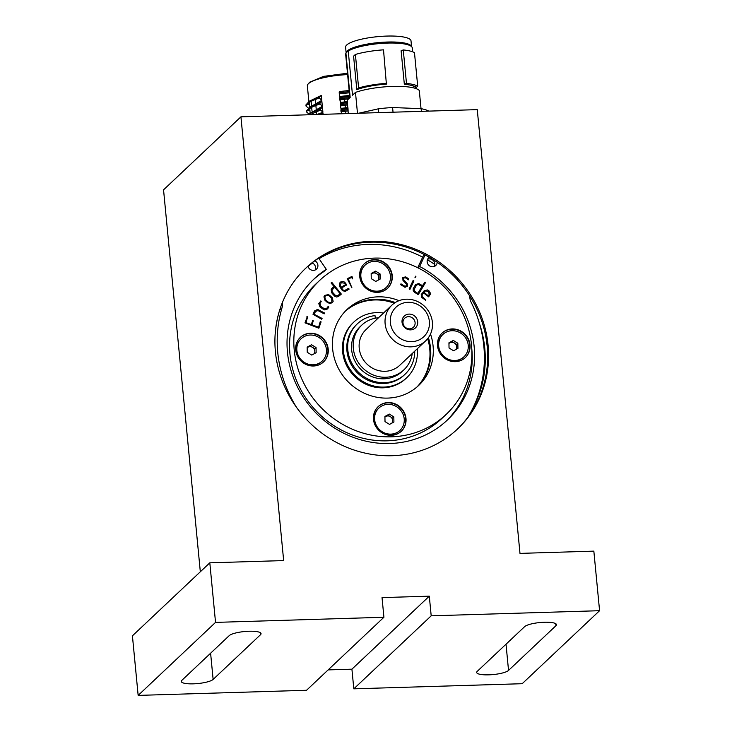 <?xml version="1.0" encoding="UTF-8"?>
<svg xmlns="http://www.w3.org/2000/svg" width="732" height="732" viewBox="0 0 732 732"><rect width="100%" height="100%" fill="white"/><g stroke="black" fill="none" stroke-linecap="round" stroke-linejoin="round"><path stroke-width="1.1" d="M215.537 622.392L209.81 562.826L283.659 560.575L240.929 116.827L477.264 109.635L519.985 553.383L593.844 551.132L599.581 610.698L431.194 615.822L429.3 596.168L382.031 597.605L383.925 617.259L215.537 622.392L138.156 695.4L132.419 635.833L209.81 562.826M200.321 571.774L163.547 189.835L240.929 116.827M229.189 635.669A16.278 3.678 -5.5 0 1 246.785 631.35A16.278 3.678 -5.5 0 1 261.05 633.638A16.278 3.678 -5.5 0 1 260.51 634.717L213.131 679.415A16.278 3.678 -5.5 0 1 195.535 683.734A16.278 3.678 -5.5 0 1 181.271 681.455A16.278 3.678 -5.5 0 1 181.82 680.376L229.189 635.669M383.925 617.259L306.543 690.276L138.156 695.4M599.581 610.698L522.191 683.706L353.812 688.83L351.918 669.176L328.137 669.899M351.918 669.176L429.3 596.168M353.812 688.83L431.194 615.822M524.606 626.674A16.278 3.678 -5.5 0 1 542.202 622.356A16.278 3.678 -5.5 0 1 556.466 624.643A16.278 3.678 -5.5 0 1 555.917 625.723L508.539 670.421A16.278 3.678 -5.5 0 1 490.952 674.739A16.278 3.678 -5.5 0 1 476.678 672.461A16.278 3.678 -5.5 0 1 477.227 671.372L524.606 626.674M371.426 241.295A110.569 103.432 46.7 0 0 305.875 268.086A110.569 103.432 46.7 0 0 306.525 419.482A110.569 103.432 46.7 0 0 457.628 428.925A110.569 103.432 46.7 0 0 478.28 309.06A110.569 103.432 46.7 0 0 371.426 241.295M457.152 429.373A110.569 103.432 46.7 0 0 477.182 309.636A110.569 103.432 46.7 0 0 370.483 242.182A110.569 103.432 46.7 0 0 305.4 268.534M415.099 322.574A6.295 5.893 46.7 0 0 404.723 318.182A6.295 5.893 46.7 0 0 404.759 326.801A6.295 5.893 46.7 0 0 415.099 322.574M417.688 321.751A8.134 7.613 -133.3 0 1 406.608 328.942A8.134 7.613 -133.3 0 1 405.29 315.272A8.134 7.613 -133.3 0 1 417.688 321.751M429.364 321.394A20.267 18.959 46.7 0 0 398.473 305.262A20.267 18.959 46.7 0 0 401.749 339.3A20.267 18.959 46.7 0 0 429.364 321.394M432.392 322.309A24.568 22.985 46.7 0 0 416.728 301.154A24.568 22.985 46.7 0 0 391.895 305.153A24.568 22.985 46.7 0 0 392.041 338.797A24.568 22.985 46.7 0 0 425.621 340.902A24.568 22.985 46.7 0 0 432.392 322.309M391.895 305.153L366 329.592A24.568 22.985 46.7 0 0 366.137 363.237A24.568 22.985 46.7 0 0 399.718 365.332L425.621 340.902M378.536 317.761A30.717 28.731 46.7 0 0 361.782 325.127L360.126 326.692A30.717 28.731 46.7 0 0 360.3 368.745A30.717 28.731 46.7 0 0 402.271 371.371L403.936 369.806A30.717 28.731 46.7 0 0 412.253 353.51M361.782 325.127A30.717 28.731 46.7 0 0 361.956 367.18A30.717 28.731 46.7 0 0 403.936 369.806M308.044 266.421A110.569 103.432 -133.3 0 1 312.463 263.044M319.051 258.698A110.569 103.432 -133.3 0 1 422.666 257.17M427.397 259.778A110.569 103.432 -133.3 0 1 434.854 264.508M479.57 323.873A110.569 103.432 -133.3 0 1 473.558 406.727M345.403 311.091A52.21 48.843 -133.3 0 1 394.246 303.231M427.68 338.66A52.21 48.843 -133.3 0 1 416.993 386.963M345.788 310.707A52.21 48.843 -133.3 0 1 395.253 302.563A52.21 48.843 -133.3 0 0 345.788 310.707M428.403 337.699A52.21 48.843 -133.3 0 1 417.405 386.606A52.21 48.843 -133.3 0 0 428.403 337.699M417.258 348.78A38.393 35.914 -133.3 0 1 406.672 377.776L405.885 378.517A38.393 35.914 -133.3 0 1 367.089 384.767A38.393 35.914 -133.3 0 1 342.613 351.717A38.393 35.914 -133.3 0 1 353.199 322.666L353.986 321.924A38.393 35.914 -133.3 0 1 383.541 313.04M406.672 377.776A38.393 35.914 -133.3 0 1 367.885 384.026A38.393 35.914 -133.3 0 1 343.4 350.976A38.393 35.914 -133.3 0 1 353.986 321.924M382.854 263.767A15.354 14.365 46.7 0 0 365.122 265.112A15.354 14.365 46.7 0 0 365.213 286.148A15.354 14.365 46.7 0 0 386.194 287.456A15.354 14.365 46.7 0 0 382.854 263.767M365.122 265.112L364.728 265.487A15.354 14.365 46.7 0 0 364.81 286.514A15.354 14.365 46.7 0 0 385.801 287.832L386.194 287.456M380.155 279.084L380.064 273.924L375.571 271.133L371.161 273.493L371.252 278.645L375.745 281.445L380.155 279.084M378.883 279.761L378.801 275.122L380.064 273.924M378.801 275.122L374.308 272.322L375.571 271.133M374.308 272.322L371.17 273.997M378.115 280.173A4.602 4.31 46.7 0 0 371.17 274.18M460.629 333.078A15.354 14.365 46.7 0 0 442.906 334.433A15.354 14.365 46.7 0 0 442.988 355.459A15.354 14.365 46.7 0 0 463.978 356.777A15.354 14.365 46.7 0 0 460.629 333.078M442.906 334.433L442.503 334.808A15.354 14.365 46.7 0 0 442.595 355.834A15.354 14.365 46.7 0 0 463.585 357.143L463.978 356.777M457.848 343.244L453.346 340.444L448.945 342.805L449.036 347.965L453.529 350.756L457.939 348.395L457.848 343.244L456.585 344.433L454.334 343.043L452.083 341.643L453.346 340.444M456.667 349.082L456.585 344.433M452.083 341.643L448.954 343.317M455.899 349.493A4.602 4.31 46.7 0 0 448.954 343.5M396.616 406.718A15.354 14.365 46.7 0 0 378.883 408.072A15.354 14.365 46.7 0 0 378.975 429.098A15.354 14.365 46.7 0 0 399.965 430.407A15.354 14.365 46.7 0 0 396.616 406.718M378.883 408.072L378.49 408.438A15.354 14.365 46.7 0 0 378.581 429.464A15.354 14.365 46.7 0 0 399.562 430.782L399.965 430.407M393.917 422.035L393.825 416.883L389.333 414.083L384.922 416.444L385.014 421.595L389.516 424.395L393.917 422.035M392.645 422.712L392.562 418.073L393.825 416.883M392.562 418.073L388.07 415.273L389.333 414.083M388.07 415.273L384.931 416.956M391.885 423.123A4.602 4.31 46.7 0 0 384.94 417.139M318.832 337.397A15.354 14.365 46.7 0 0 301.099 338.751A15.354 14.365 46.7 0 0 301.191 359.778A15.354 14.365 46.7 0 0 322.181 361.086A15.354 14.365 46.7 0 0 318.832 337.397M301.099 338.751L300.706 339.126A15.354 14.365 46.7 0 0 300.797 360.153A15.354 14.365 46.7 0 0 321.787 361.462L322.181 361.086M311.548 344.763L307.147 347.124L307.239 352.275L311.731 355.075L316.142 352.714L316.05 347.563L311.548 344.763L307.156 347.636M314.101 353.812A4.602 4.31 46.7 0 0 314.833 351.333L314.787 348.752L316.05 347.563M314.87 353.4L314.833 351.333A4.602 4.31 46.7 0 0 312.537 347.352L310.286 345.962M314.787 348.752L312.537 347.352A4.602 4.31 46.7 0 0 307.156 347.819M375.269 318.219L375.013 315.593A34.706 32.464 46.7 0 0 357.381 323.782L356.511 324.605A34.706 32.464 46.7 0 0 356.713 372.13A34.706 32.464 46.7 0 0 404.146 375.095L405.016 374.272A34.706 32.464 46.7 0 0 414.733 351.168M381.015 315.419A34.706 32.464 46.7 0 0 380.924 315.419L380.064 316.315M357.381 323.782A34.706 32.464 46.7 0 0 357.582 371.307A34.706 32.464 46.7 0 0 405.016 374.272M413.086 280.484L413.9 281.024L409.472 289.341L409.179 288.792L413.123 280.457L413.928 280.997L410.021 289.259M408.2 279.67L405.061 277.556L403.442 278.389L403.725 279.816L407.148 283.467L407.486 286.12L405.025 287.319L400.633 284.657L401.145 283.934L405.171 286.432L406.718 285.544L406.553 284.226L402.966 280.393L402.783 277.593L405.684 276.861L408.813 278.983L408.2 279.67M345.467 284.657L341.139 287.273L345.504 284.629L344.507 283.183L341.295 282.708L340.17 285.215L341.176 287.246L340.133 285.251L341.268 282.744M340.16 282.378L343.125 281.527L344.68 282.223L346.474 285.16M349.146 289.039L345.486 291.318L342.512 290.769L339.657 286.532L339.621 283.074L340.764 281.921L343.162 281.491L344.717 282.186L346.602 284.684L341.652 288.079L342.796 289.854L344.543 290.604L348.533 288.371L349.146 289.039M315.885 310.862L314.046 314.211L322.08 318.42L321.668 319.243L312.976 314.238L314.559 310.926L317.459 309.499L324.624 313.031L324.212 313.845L317.963 310.578L315.291 311.548L314.019 314.238L322.053 318.457L321.641 319.271M314.522 310.954L317.423 309.526L318.292 309.755L324.587 313.058L324.175 313.882M430.507 334.021A52.21 48.843 -133.3 0 1 418.686 385.444A52.21 48.843 -133.3 0 1 365.927 393.944A52.21 48.843 -133.3 0 1 332.639 348.99A52.21 48.843 -133.3 0 1 347.023 309.49A52.21 48.843 -133.3 0 1 399.041 300.678M446.09 414.486L441.826 418.503A92.141 86.193 -133.3 0 1 348.716 433.509A92.141 86.193 -133.3 0 1 289.973 354.187A92.141 86.193 -133.3 0 1 315.364 284.464L319.628 280.447A92.141 86.193 -133.3 0 1 445.55 288.317A92.141 86.193 -133.3 0 1 446.09 414.486A92.141 86.193 -133.3 0 1 352.98 429.483A92.141 86.193 -133.3 0 1 294.237 350.161A92.141 86.193 -133.3 0 1 319.628 280.447M465.186 357.738A16.891 15.802 46.7 0 0 469.688 345.111A16.891 15.802 46.7 0 0 459.019 330.608A16.891 15.802 46.7 0 0 442.009 333.17M470.008 344.809A16.891 15.802 46.7 0 0 459.229 330.269A16.891 15.802 46.7 0 0 442.165 333.014A16.891 15.802 46.7 0 0 442.265 356.145A16.891 15.802 46.7 0 0 465.351 357.591A16.891 15.802 46.7 0 0 470.008 344.809M401.173 431.377A16.891 15.802 46.7 0 0 405.674 418.741A16.891 15.802 46.7 0 0 395.005 404.247A16.891 15.802 46.7 0 0 377.987 406.8M405.986 418.448A16.891 15.802 46.7 0 0 395.216 403.899A16.891 15.802 46.7 0 0 378.151 406.653A16.891 15.802 46.7 0 0 378.243 429.785A16.891 15.802 46.7 0 0 401.328 431.23A16.891 15.802 46.7 0 0 405.986 418.448M323.388 362.056A16.891 15.802 46.7 0 0 327.89 349.429A16.891 15.802 46.7 0 0 317.221 334.927A16.891 15.802 46.7 0 0 300.212 337.489M328.201 349.127A16.891 15.802 46.7 0 0 317.432 334.588A16.891 15.802 46.7 0 0 300.367 337.333A16.891 15.802 46.7 0 0 300.468 360.464A16.891 15.802 46.7 0 0 323.553 361.91A16.891 15.802 46.7 0 0 328.201 349.127M387.411 288.426A16.891 15.802 46.7 0 0 391.904 275.79A16.891 15.802 46.7 0 0 381.244 261.297A16.891 15.802 46.7 0 0 364.225 263.849M392.224 275.497A16.891 15.802 46.7 0 0 381.454 260.949A16.891 15.802 46.7 0 0 364.38 263.703A16.891 15.802 46.7 0 0 364.481 286.834A16.891 15.802 46.7 0 0 387.567 288.271A16.891 15.802 46.7 0 0 392.224 275.497M327.515 308.968L324.679 309.901L323.242 309.252L319.957 306.909L318.786 303.615L320.845 300.953L321.211 301.584L319.994 303.377L320.589 306.122L324.185 308.694L326.362 308.62L328.494 306.415L328.796 307.056L327.515 308.968L328.833 307.028L327.991 306.488M320.287 301.008L321.183 301.611L319.966 303.405L320.561 306.15L324.157 308.721L326.573 308.447M337.818 295.664L340.17 293.688L334.725 287.31L331.962 290.028L332.273 291.986L335.759 295.746L337.818 295.664M332.447 289.232L331.962 290.028M331.925 290.055L332.273 291.986M332.246 292.022L335.732 295.774L337.791 295.691L340.133 293.715M331.239 282.717L331.916 282.57L341.295 294.108M334.021 286.541L331.788 288.435M331.953 282.534L341.332 294.081L338.449 296.497L336.564 297L334.689 296.24L331.495 292.58L331.184 289.177L334.048 286.514L331.212 283.183L331.916 282.57M425.045 282.122L425.429 282.735L418.338 294.484L414.413 292.333L413.214 290.622L413.232 288.6L415.566 284.602L418.768 283.494L422.456 285.663L425.045 282.122M415.538 276.202L415.932 276.76L414.943 277.776L415.538 276.202M347.188 278.755L352.119 276.733L352.632 278.828L351.561 277.538L348.24 278.91L351.891 287.74L347.224 278.718L351.644 276.586L352.604 278.865M304.979 322.839L307.303 316.682L305.967 322.656L311.219 324.55L312.857 320.305L313.269 320.808L312.061 324.852L318.585 327.204L320.223 321.714L321.055 321.833L318.85 328.211L304.979 322.839M324.697 295.389L328.494 294.575L332.301 297.704L333.142 301.374L332.502 302.472L330.141 303.56L327.378 302.49L324.907 300.221L323.928 296.835L324.697 295.389L328.458 294.603L329.656 295.335L332.264 297.732L333.106 301.41L332.246 302.737M341.688 288.042L342.832 289.826L344.571 290.577L348.56 288.344L349.091 289.14M430.224 292.864L430.196 294.484L428.632 296.826L423.526 292.91L422.19 294.538L422.099 296.469L425.795 300.321L421.842 297.512L421.229 294.557L424.13 290.796L427.378 289.909L428.897 290.714L430.224 292.864M400.495 284.391L400.935 283.897M402.746 277.629L405.647 276.897L408.785 279.011L408.529 279.825M401.118 283.97L404.146 286.157L406.498 285.91M403.826 277.821L403.497 279.56L407.12 283.494L407.55 285.873L407.029 286.761M425.521 290.869L424.002 292.315L428.193 295.838L429.19 294.511L428.577 291.501L425.557 290.833L424.038 292.278L428.22 295.81M424.093 290.833L427.342 289.936L428.87 290.741L430.196 292.892L430.16 294.511L428.595 296.844M423.499 292.946L422.163 294.566L422.071 296.497L425.74 299.791L425.402 300.495M416.618 284.977L414.056 289.552L414.934 291.565L417.798 293.367M424.523 282.213L425.393 282.762L417.816 294.593M415.538 284.638L418.731 283.522L422.446 285.654M414.962 291.528L417.807 293.376L421.952 286.496L418.219 284.409L416.417 285.196L414.083 289.524L414.962 291.528M348.249 278.929L351.854 287.777M325.493 295.838L324.788 296.936L325.401 299.617L328.146 302.133L330.498 302.691L331.788 301.959M328.897 295.701L327.149 295.152L325.328 296.002L324.816 296.908L325.438 299.589L328.174 302.106L330.525 302.655L331.816 301.923L331.77 298.336L328.897 295.701M320.186 321.751L321.037 322.025L318.813 328.238M312.408 320.515L313.241 320.836L312.033 324.88L318.557 327.195M306.754 316.874L307.577 317.194L305.939 322.684L311.201 324.541M307.989 266.21A5.225 4.886 46.7 0 0 316.471 269.138A5.225 4.886 46.7 0 0 314.833 260.812M315.089 270.044A5.225 4.886 46.7 0 0 312.07 262.87M278.947 312.482A122.848 114.924 46.7 0 0 274.985 337.123M282.232 302.892A11.053 10.34 -133.3 0 1 281.994 307.888A122.848 114.924 46.7 0 0 296.67 407.559M281.994 307.888L279.67 310.075M425.036 254.928L419.628 266.475A97.054 90.786 -133.3 0 1 447.408 419.994A97.054 90.786 -133.3 0 1 314.769 411.704A97.054 90.786 -133.3 0 1 314.202 278.81A97.054 90.786 -133.3 0 1 326.28 269.321L318.685 258.167M326.28 269.321L323.91 271.554A97.054 90.786 -133.3 0 0 313.031 279.935M419.628 266.475L418.109 267.912M471.774 348.633A97.054 90.786 -133.3 0 1 446.209 421.101M423.974 254.379L417.725 267.729M467.785 417.368A122.848 114.924 46.7 0 0 471.069 302.124A11.053 10.34 -133.3 0 1 469.898 296.277M429.382 257.316A5.225 4.886 46.7 0 0 428.623 265.066A5.225 4.886 46.7 0 0 437.214 262.276M434.369 266.411A5.225 4.886 46.7 0 0 427.616 259.247M321.632 114.375L323.022 113.304L323.114 114.329M319.747 114.43L323.022 113.304M308.346 114.778L310.414 113.149L320.506 108.839L322.446 107.348L322.922 112.271L320.616 109.983L309.874 114.732M320.506 108.839L320.616 109.983M310.414 113.149L322.446 107.348M321.87 101.391L322.345 106.314L320.049 104.026C311.905 106.598 307.422 109.26 306.607 112.023L306.498 110.88L309.837 107.192L319.939 102.883L321.87 101.391L309.837 107.192M319.939 102.883L320.049 104.026M310.148 113.323L309.755 108.464M309.846 110.221L306.498 110.88M309.05 114.137L306.607 112.023M348.24 110.898L341.03 111.722L340.92 110.578L348.13 109.754M340.92 110.578L341.03 109.425L348.02 108.62M347.554 103.798L340.343 104.621L340.462 103.468L347.444 102.663M340.343 104.621L340.453 105.765L347.663 104.941M347.92 107.586L340.929 108.391L340.453 105.765M340.929 108.391L340.673 105.737M349.832 97.603L339.776 98.674L339.886 97.512L349.722 96.468M339.776 98.674L339.886 99.808L348.661 98.847M347.343 101.629L340.362 102.434L340.106 99.781M340.362 102.434L339.886 99.808M349.365 92.79L339.309 93.852L339.2 92.717L349.255 91.646M339.2 92.717L339.309 91.555L349.146 90.512M349.622 95.434L339.785 96.487L339.309 93.852M321.302 95.434L321.778 100.357L319.472 98.07C311.329 100.641 306.845 103.304 306.031 106.067L305.921 104.923L309.261 101.236L319.362 96.926L321.302 95.434L309.261 101.236M319.362 96.926L319.472 98.07M309.572 107.366L309.178 102.507M309.27 104.264L305.921 104.923M308.474 108.18L306.031 106.067M347.49 73.246L323.571 76.375L309.718 82.185L308.099 84.043A33.48 7.558 174.5 0 0 307.358 85.873L308.858 101.51M347.618 74.609A33.48 7.558 174.5 0 0 308.099 84.043M311.091 101.382L311.448 105.152M311.658 107.339L312.024 111.108M312.235 113.295L312.363 114.659M321.778 100.357L309.709 107.275M349.841 97.731L345.669 54.406A33.48 7.558 174.5 0 1 345.925 53.262L350.18 97.411L347.206 100.211L348.267 113.561M341.451 113.771L341.249 111.694M322.345 106.314L310.286 113.231M322.922 112.271L316.947 114.512M316.727 114.521L316.434 111.429M316.169 108.656L315.858 105.472M315.593 102.7L315.282 99.515M421.376 111.337L421.12 108.675A46.07 10.404 174.5 0 1 428.275 110.834L428.302 111.127M421.12 108.675L392.59 107.531L393.038 112.197M392.59 107.531A46.07 10.404 174.5 0 0 378.307 108.839L378.673 112.636M378.307 108.839L358.543 113.25M356.804 89.661L358.616 87.95L355.395 54.452A36.856 8.317 -5.5 0 1 383.513 49.84L386.386 84.125A33.48 7.558 174.5 0 0 356.804 89.661L353.583 56.163L355.395 54.452M358.616 87.95A36.856 8.317 -5.5 0 1 386.734 83.329M386.313 83.356L386.386 84.125M406.104 83.567L406.187 84.427M411.567 46.61L411.018 40.901A32.867 7.421 174.5 0 0 377.593 36.664A32.867 7.421 174.5 0 0 345.596 47.196L346.145 52.942A32.867 7.421 -5.5 0 1 378.087 42.63A32.867 7.421 -5.5 0 1 411.54 46.592M412.683 51.826L412.317 47.992A33.48 7.558 174.5 0 0 411.238 46.336L409.947 45.32A32.245 7.283 174.5 0 0 378.966 42.685A32.245 7.283 174.5 0 0 347.865 50.947A32.245 7.283 174.5 0 0 347.49 51.332L346.648 52.301L348.249 51.075L352.504 95.215L355.468 92.415L357.481 113.277M411.238 46.336A33.48 7.558 174.5 0 0 381.345 43.408A33.48 7.558 174.5 0 0 348.249 51.075M345.925 53.262L346.648 52.311M412.921 84.436L413.077 86.001M415.776 87.712L415.529 85.177M421.028 108.675L419.28 90.475A36.856 8.317 174.5 0 0 392.718 86.403A36.856 8.317 174.5 0 0 355.468 92.415M401.109 50.728L403.268 49.941A36.856 8.317 -5.5 0 1 414.477 52.658L417.697 86.147L415.886 87.858A33.48 7.558 174.5 0 0 404.329 84.217L401.109 50.728M404.329 84.217L406.489 83.43L403.268 49.941M406.489 83.43A36.856 8.317 -5.5 0 1 417.697 86.147M415.63 85.214L415.886 87.858M260.51 634.717L260.308 632.677M213.131 679.415L210.606 653.209M555.917 625.723L555.725 623.682M508.539 670.421L506.022 644.215M344.525 99.241L344.781 101.885M345.101 105.198L345.358 107.842M345.678 111.154L345.916 113.634M347.764 98.921L347.828 99.625M407.825 84.665L407.724 83.567M416.133 87.63L416.233 88.673"/></g></svg>
